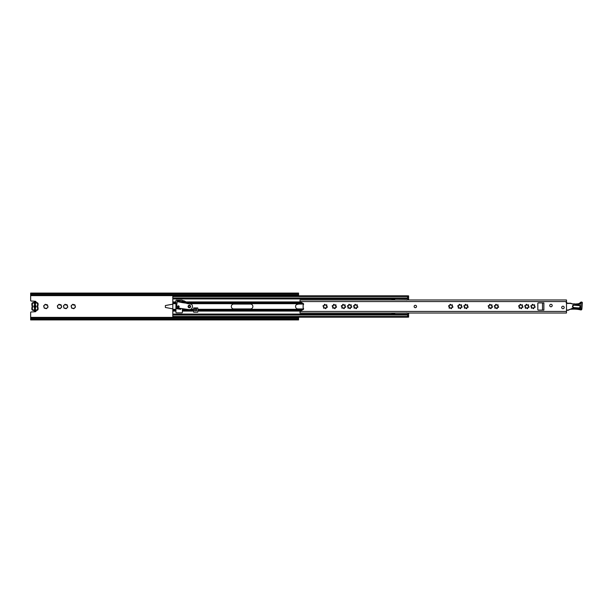 <?xml version="1.0" encoding="UTF-8"?>
<svg xmlns="http://www.w3.org/2000/svg" width="613" height="613" viewBox="0 0 613 613"><rect width="100%" height="100%" fill="white"/><g stroke="black" fill="none" stroke-linecap="round" stroke-linejoin="round"><path stroke-width="0.92" d="M45.898 308.308L45.96 308.485A0.429 0.429 0 0 0 46.741 308.27L47.622 307.397A0.429 0.429 0 0 0 47.829 306.607L47.508 305.412A0.429 0.429 0 0 0 46.933 304.837A1.985 1.985 0 0 0 45.737 304.515A0.429 0.429 0 0 0 44.956 304.73A1.985 1.985 0 0 0 44.075 305.603A0.429 0.429 0 0 0 43.868 306.393A1.985 1.985 0 0 0 44.19 307.588A0.429 0.429 0 0 0 44.764 308.163L45.898 308.308M44.764 308.163A1.985 1.985 0 0 0 45.96 308.485M59.561 308.308L59.622 308.485A0.429 0.429 0 0 0 60.411 308.27L61.285 307.397A0.429 0.429 0 0 0 61.499 306.607L61.177 305.412A0.429 0.429 0 0 0 60.603 304.837A1.985 1.985 0 0 0 59.407 304.515A0.429 0.429 0 0 0 58.618 304.73A1.985 1.985 0 0 0 57.745 305.603A0.429 0.429 0 0 0 57.53 306.393A1.985 1.985 0 0 0 57.852 307.588A0.429 0.429 0 0 0 58.427 308.163L59.561 308.308M58.427 308.163A1.985 1.985 0 0 0 59.622 308.485M65.652 308.308L65.714 308.485A0.429 0.429 0 0 0 66.495 308.27L67.376 307.397A0.429 0.429 0 0 0 67.583 306.607L67.261 305.412A0.429 0.429 0 0 0 66.687 304.837A1.985 1.985 0 0 0 65.491 304.515A0.429 0.429 0 0 0 64.71 304.73A1.985 1.985 0 0 0 63.829 305.603A0.429 0.429 0 0 0 63.622 306.393A1.985 1.985 0 0 0 63.944 307.588A0.429 0.429 0 0 0 64.518 308.163L65.652 308.308M64.518 308.163A1.985 1.985 0 0 0 65.714 308.485M73.322 308.308L73.384 308.485A0.429 0.429 0 0 0 74.173 308.27L75.047 307.397A0.429 0.429 0 0 0 75.253 306.607L74.939 305.412A0.429 0.429 0 0 0 74.357 304.837A1.985 1.985 0 0 0 73.162 304.515A0.429 0.429 0 0 0 72.38 304.73A1.985 1.985 0 0 0 71.506 305.603A0.429 0.429 0 0 0 71.292 306.393A1.985 1.985 0 0 0 71.614 307.588A0.429 0.429 0 0 0 72.188 308.163L73.322 308.308M72.188 308.163A1.985 1.985 0 0 0 73.384 308.485M66.687 304.837L66.104 305.174L65.491 304.515M64.71 304.73L63.829 305.603M60.603 304.837L60.02 305.174L59.407 304.515M58.618 304.73L57.745 305.603M74.357 304.837L73.775 305.174L73.162 304.515M72.38 304.73L71.506 305.603M46.933 304.837L46.35 305.174L45.737 304.515M44.956 304.73L44.075 305.603M298.577 317.189L298.577 319.066L30.65 319.066L30.65 318.109L298.577 318.109M30.65 294.891L298.577 294.891L298.577 293.934L30.65 293.934L30.65 300.539A0.483 0.483 0 0 0 31.102 301.014L35.263 301.274A0.958 0.958 0 0 1 36.136 302.47M36.129 310.507A0.958 0.958 0 0 1 35.263 311.726L31.102 311.986A0.483 0.483 0 0 0 30.65 312.461L30.65 318.109M298.577 294.891L298.577 295.811M66.495 308.27A1.985 1.985 0 0 0 67.376 307.397M67.583 306.607A1.985 1.985 0 0 0 67.261 305.412M60.411 308.27A1.985 1.985 0 0 0 61.285 307.397M61.499 306.607A1.985 1.985 0 0 0 61.177 305.412M46.741 308.27A1.985 1.985 0 0 0 47.622 307.397M47.829 306.607A1.985 1.985 0 0 0 47.508 305.412M74.173 308.27A1.985 1.985 0 0 0 75.047 307.397M75.253 306.607A1.985 1.985 0 0 0 74.939 305.412M30.65 293.934L30.65 293.075L298.577 293.075L298.577 293.934M298.577 319.066L298.577 319.925L30.65 319.925L30.65 319.066M298.577 304.056L296.401 304.646M34.489 309.894L34.489 309.174L35.447 309.174L35.447 309.894L34.489 309.894L34.489 303.083L35.447 303.083L35.447 303.826L34.489 303.826L34.489 303.083M35.447 307.573L35.447 305.412C36.397 306.132 36.397 306.852 35.447 307.573L35.447 309.894M43.868 306.393L44.19 307.588M71.292 306.393L71.614 307.588M57.53 306.393L57.852 307.588M63.622 306.393L63.944 307.588M172.812 308.852L165.38 307.458L165.38 305.542L172.812 304.148M179.096 306.983L177.525 306.983M176.452 306.983L175.923 306.983M175.923 306.017L176.59 306.017M177.793 306.017L178.827 306.017M37.255 310.239L37.109 309.78A0.72 0.72 0 0 0 37.6 309.098L38.083 309.098A1.195 1.195 0 0 1 37.255 310.239A3.739 3.739 0 0 1 36.389 310.408A0.483 0.483 0 0 0 36.098 310.538A1.632 1.632 0 0 1 33.838 310.538A0.483 0.483 0 0 0 33.539 310.408A3.739 3.739 0 0 1 32.673 310.239A1.195 1.195 0 0 1 31.845 309.098L31.845 308.078A1.441 1.441 0 0 1 31.937 307.573A3.126 3.126 0 0 0 31.937 305.404L32.389 305.236A3.601 3.601 0 0 1 32.389 307.741A0.958 0.958 0 0 0 32.328 308.078L32.328 309.098A0.72 0.72 0 0 0 32.826 309.78L32.673 310.239M33.539 310.408L33.577 309.933A0.958 0.958 0 0 1 34.167 310.193A1.149 1.149 0 0 0 35.761 310.193A0.958 0.958 0 0 1 36.351 309.933L36.389 310.408M34.489 307.565A1.195 1.195 0 0 1 34.489 305.412M35.447 303.083L35.447 305.412M37.109 309.78A3.257 3.257 0 0 1 36.351 309.933M37.6 309.098L37.6 308.078A0.958 0.958 0 0 0 37.539 307.741A3.601 3.601 0 0 1 37.539 305.236A0.958 0.958 0 0 0 37.6 304.899L37.6 303.879A0.72 0.72 0 0 0 37.109 303.197L37.255 302.745A1.195 1.195 0 0 1 38.083 303.879L38.083 304.899A1.441 1.441 0 0 1 37.991 305.404A3.126 3.126 0 0 0 37.991 307.573L37.539 307.741M32.673 302.745L32.826 303.197A0.72 0.72 0 0 0 32.328 303.879L31.845 303.879A1.195 1.195 0 0 1 32.673 302.745A3.739 3.739 0 0 1 33.539 302.569A0.483 0.483 0 0 0 33.838 302.439A1.632 1.632 0 0 1 36.098 302.439A0.483 0.483 0 0 0 36.389 302.569L36.351 303.044A3.257 3.257 0 0 1 37.109 303.197M36.351 303.044A0.958 0.958 0 0 1 35.761 302.784A1.149 1.149 0 0 0 34.167 302.784A0.958 0.958 0 0 1 33.577 303.044L33.539 302.569M32.826 303.197A3.257 3.257 0 0 1 33.577 303.044M32.328 303.879L32.328 304.899A0.958 0.958 0 0 0 32.389 305.236M33.577 309.933A3.257 3.257 0 0 1 32.826 309.78M38.083 309.098L38.083 308.078A1.441 1.441 0 0 0 37.991 307.573M31.845 303.879L31.845 304.899A1.441 1.441 0 0 0 31.937 305.404M36.389 302.569A3.739 3.739 0 0 1 37.255 302.745M189.348 307.343A0.843 0.843 0 0 0 190.191 306.5A0.843 0.843 0 0 0 189.348 305.657A0.843 0.843 0 0 0 188.513 306.5A0.843 0.843 0 0 0 189.348 307.343M182.398 302.569L182.398 300.676A0.529 0.529 0 0 0 181.869 300.148L176.452 300.148A0.529 0.529 0 0 0 175.923 300.676L175.923 312.324A0.529 0.529 0 0 0 176.452 312.852L181.869 312.852A0.529 0.529 0 0 0 182.398 312.324L182.398 308.668M197.984 309.32L197.746 307.941L193.67 307.941L193.67 312.209L197.746 312.209L197.984 309.32L303.435 309.32M172.812 316.906L172.812 295.811L407.653 295.811L407.653 296.523L172.812 296.523M407.653 316.906L407.653 314.3L172.812 314.3M407.653 298.508L407.653 296.523L408.61 296.531L407.653 296.508M172.812 298.508L407.653 298.7M391.922 313.021L391.922 313.45L394.703 313.45M394.703 299.55L391.922 299.55L391.922 299.979M303.596 304.056L297.995 304.056A2.444 2.444 0 0 0 295.55 306.5A2.444 2.444 0 0 0 297.995 308.944L303.596 308.944M233.752 304.056A2.444 2.444 0 0 0 231.308 306.5A2.444 2.444 0 0 0 233.752 308.944L250.433 308.944A2.444 2.444 0 0 0 252.878 306.5A2.444 2.444 0 0 0 250.433 304.056L233.752 304.056M196.643 308.224L196.643 310.791L194.773 310.791L194.773 308.224M196.643 308.469L194.773 308.469L196.643 308.469M407.653 316.492L408.61 316.492L408.61 317.128L407.653 317.128M394.703 314.3L394.703 313.097L407.139 313.097L408.61 313.649L408.61 316.254L407.653 316.254M407.653 296.746L408.61 296.746L408.61 299.351L407.139 299.903L394.703 299.979M394.703 299.903L394.703 298.7M408.61 313.021L408.61 313.649M407.653 295.872L408.61 295.872L408.61 296.746M407.024 299.941L408.61 299.351L408.61 299.979M394.703 313.12L393.125 313.021M394.703 299.88L392.305 299.979M407.139 313.097L406.572 312.891M407.139 299.903L406.572 300.109M392.305 313.021L393.125 313.12M188.789 303.565L186.957 303.55L185.731 301.841A2.398 2.398 0 0 0 184.942 301.267L184.092 300.883A1.441 1.441 0 0 0 183.701 300.768L182.674 300.623L182.39 302.646L177.203 301.642L176.215 308.676L180.728 309.304L180.843 308.454L188.919 309.588A3.119 3.119 0 0 0 191.463 304.209L188.75 303.826L190.858 303.734L190.881 302.454A0.383 0.383 0 0 0 190.559 302.017L189.417 301.864A0.383 0.383 0 0 0 188.98 302.186L188.804 303.45M190.612 306.676A1.272 1.272 0 0 1 189.172 307.757A1.272 1.272 0 0 1 188.091 306.324A1.272 1.272 0 0 1 189.532 305.243A1.272 1.272 0 0 1 190.612 306.676M179.142 306.799A0.843 0.843 0 0 1 178.191 307.511A0.843 0.843 0 0 1 177.479 306.569A0.843 0.843 0 0 1 178.429 305.849A0.843 0.843 0 0 1 179.142 306.799M191.463 304.209L190.858 303.734M177.203 301.642L177.326 300.791L181.831 301.427L181.716 302.278M182.39 302.646L186.681 303.243M415.323 305.305A1.195 1.195 0 0 0 414.12 306.5A1.195 1.195 0 0 0 415.323 307.695A1.195 1.195 0 0 0 416.518 306.5A1.195 1.195 0 0 0 415.323 305.305M562.949 306.209A1.249 1.249 0 0 0 561.7 307.458A1.249 1.249 0 0 0 562.949 308.707A1.249 1.249 0 0 0 564.198 307.458A1.249 1.249 0 0 0 562.949 306.209M550.964 304.293A1.249 1.249 0 0 0 549.715 305.542A1.249 1.249 0 0 0 550.964 306.791A1.249 1.249 0 0 0 552.206 305.542A1.249 1.249 0 0 0 550.964 304.293M522.56 307.397A0.429 0.429 0 0 0 522.981 306.998A0.429 0.429 0 0 0 522.613 306.546A0.552 0.552 0 0 1 522.345 305.558A0.429 0.429 0 0 0 522.391 304.914A0.429 0.429 0 0 0 521.747 304.96A0.552 0.552 0 0 1 520.759 304.692A0.429 0.429 0 0 0 520.222 304.332A0.429 0.429 0 0 0 519.939 304.914A0.552 0.552 0 0 1 519.211 305.634A0.429 0.429 0 0 0 518.636 305.918A0.429 0.429 0 0 0 518.996 306.454A0.552 0.552 0 0 1 519.265 307.442A0.429 0.429 0 0 0 519.518 308.209A0.429 0.429 0 0 0 519.862 308.04A0.552 0.552 0 0 1 520.851 308.308A0.429 0.429 0 0 0 521.272 308.676A0.429 0.429 0 0 0 521.671 308.086A0.552 0.552 0 0 1 522.391 307.366A0.429 0.429 0 0 0 522.56 307.397M528.644 307.397A0.429 0.429 0 0 0 529.073 306.998A0.429 0.429 0 0 0 528.705 306.546A0.552 0.552 0 0 1 528.437 305.558A0.429 0.429 0 0 0 528.475 304.914A0.429 0.429 0 0 0 527.839 304.96A0.552 0.552 0 0 1 526.843 304.692A0.429 0.429 0 0 0 526.314 304.332A0.429 0.429 0 0 0 526.031 304.914A0.552 0.552 0 0 1 525.303 305.634A0.429 0.429 0 0 0 524.728 305.918A0.429 0.429 0 0 0 525.088 306.454A0.552 0.552 0 0 1 525.349 307.442A0.429 0.429 0 0 0 525.609 308.209A0.429 0.429 0 0 0 525.946 308.04A0.552 0.552 0 0 1 526.942 308.308A0.429 0.429 0 0 0 527.364 308.676A0.429 0.429 0 0 0 527.755 308.086A0.552 0.552 0 0 1 528.483 307.366A0.429 0.429 0 0 0 528.644 307.397M534.735 307.397A0.429 0.429 0 0 0 535.164 306.998A0.429 0.429 0 0 0 534.789 306.546A0.552 0.552 0 0 1 534.528 305.558A0.429 0.429 0 0 0 534.567 304.914A0.429 0.429 0 0 0 533.923 304.96A0.552 0.552 0 0 1 532.935 304.692A0.429 0.429 0 0 0 532.406 304.332A0.429 0.429 0 0 0 532.115 304.914A0.552 0.552 0 0 1 531.394 305.634A0.429 0.429 0 0 0 530.82 305.918A0.429 0.429 0 0 0 531.172 306.454A0.552 0.552 0 0 1 531.44 307.442A0.429 0.429 0 0 0 531.701 308.209A0.429 0.429 0 0 0 532.038 308.04A0.552 0.552 0 0 1 533.026 308.308A0.429 0.429 0 0 0 533.456 308.676A0.429 0.429 0 0 0 533.846 308.086A0.552 0.552 0 0 1 534.574 307.366A0.429 0.429 0 0 0 534.735 307.397M498.2 307.397A0.429 0.429 0 0 0 498.63 306.998A0.429 0.429 0 0 0 498.254 306.546A0.552 0.552 0 0 1 497.994 305.558A0.429 0.429 0 0 0 498.032 304.914A0.429 0.429 0 0 0 497.388 304.96A0.552 0.552 0 0 1 496.4 304.692A0.429 0.429 0 0 0 495.863 304.332A0.429 0.429 0 0 0 495.58 304.914A0.552 0.552 0 0 1 494.86 305.634A0.429 0.429 0 0 0 494.285 305.918A0.429 0.429 0 0 0 494.637 306.454A0.552 0.552 0 0 1 494.906 307.442A0.429 0.429 0 0 0 495.166 308.209A0.429 0.429 0 0 0 495.503 308.04A0.552 0.552 0 0 1 496.492 308.308A0.429 0.429 0 0 0 496.913 308.676A0.429 0.429 0 0 0 497.312 308.086A0.552 0.552 0 0 1 498.04 307.366A0.429 0.429 0 0 0 498.2 307.397M492.109 307.397A0.429 0.429 0 0 0 492.538 306.998A0.429 0.429 0 0 0 492.17 306.546A0.552 0.552 0 0 1 491.902 305.558A0.429 0.429 0 0 0 491.94 304.914A0.429 0.429 0 0 0 491.304 304.96A0.552 0.552 0 0 1 490.308 304.692A0.429 0.429 0 0 0 489.779 304.332A0.429 0.429 0 0 0 489.496 304.914A0.552 0.552 0 0 1 488.768 305.634A0.429 0.429 0 0 0 488.193 305.918A0.429 0.429 0 0 0 488.553 306.454A0.552 0.552 0 0 1 488.814 307.442A0.429 0.429 0 0 0 489.074 308.209A0.429 0.429 0 0 0 489.412 308.04A0.552 0.552 0 0 1 490.408 308.308A0.429 0.429 0 0 0 490.829 308.676A0.429 0.429 0 0 0 491.22 308.086A0.552 0.552 0 0 1 491.948 307.366A0.429 0.429 0 0 0 492.109 307.397M467.757 307.397A0.429 0.429 0 0 0 468.179 306.998A0.429 0.429 0 0 0 467.811 306.546A0.552 0.552 0 0 1 467.543 305.558A0.429 0.429 0 0 0 467.589 304.914A0.429 0.429 0 0 0 466.945 304.96A0.552 0.552 0 0 1 465.957 304.692A0.429 0.429 0 0 0 465.42 304.332A0.429 0.429 0 0 0 465.137 304.914A0.552 0.552 0 0 1 464.409 305.634A0.429 0.429 0 0 0 463.834 305.918A0.429 0.429 0 0 0 464.194 306.454A0.552 0.552 0 0 1 464.462 307.442A0.429 0.429 0 0 0 464.715 308.209A0.429 0.429 0 0 0 465.06 308.04A0.552 0.552 0 0 1 466.049 308.308A0.429 0.429 0 0 0 466.47 308.676A0.429 0.429 0 0 0 466.868 308.086A0.552 0.552 0 0 1 467.589 307.366A0.429 0.429 0 0 0 467.757 307.397M452.509 307.397A0.429 0.429 0 0 0 452.93 306.998A0.429 0.429 0 0 0 452.563 306.546A0.552 0.552 0 0 1 452.294 305.558A0.429 0.429 0 0 0 452.34 304.914A0.429 0.429 0 0 0 451.697 304.96A0.552 0.552 0 0 1 450.708 304.692A0.429 0.429 0 0 0 450.172 304.332A0.429 0.429 0 0 0 449.888 304.914A0.552 0.552 0 0 1 449.168 305.634A0.429 0.429 0 0 0 448.586 305.918A0.429 0.429 0 0 0 448.946 306.454A0.552 0.552 0 0 1 449.214 307.442A0.429 0.429 0 0 0 449.475 308.209A0.429 0.429 0 0 0 449.812 308.04A0.552 0.552 0 0 1 450.8 308.308A0.429 0.429 0 0 0 451.222 308.676A0.429 0.429 0 0 0 451.62 308.086A0.552 0.552 0 0 1 452.34 307.366A0.429 0.429 0 0 0 452.509 307.397M461.666 307.397A0.429 0.429 0 0 0 462.095 306.998A0.429 0.429 0 0 0 461.719 306.546A0.552 0.552 0 0 1 461.459 305.558A0.429 0.429 0 0 0 461.497 304.914A0.429 0.429 0 0 0 460.853 304.96A0.552 0.552 0 0 1 459.865 304.692A0.429 0.429 0 0 0 459.329 304.332A0.429 0.429 0 0 0 459.045 304.914A0.552 0.552 0 0 1 458.325 305.634A0.429 0.429 0 0 0 457.75 305.918A0.429 0.429 0 0 0 458.103 306.454A0.552 0.552 0 0 1 458.371 307.442A0.429 0.429 0 0 0 458.631 308.209A0.429 0.429 0 0 0 458.968 308.04A0.552 0.552 0 0 1 459.957 308.308A0.429 0.429 0 0 0 460.378 308.676A0.429 0.429 0 0 0 460.777 308.086A0.552 0.552 0 0 1 461.505 307.366A0.429 0.429 0 0 0 461.666 307.397M357.433 307.397A0.429 0.429 0 0 0 357.854 306.998A0.429 0.429 0 0 0 357.486 306.546A0.552 0.552 0 0 1 357.218 305.558A0.429 0.429 0 0 0 357.264 304.914A0.429 0.429 0 0 0 356.62 304.96A0.552 0.552 0 0 1 355.632 304.692A0.429 0.429 0 0 0 355.096 304.332A0.429 0.429 0 0 0 354.812 304.914A0.552 0.552 0 0 1 354.084 305.634A0.429 0.429 0 0 0 353.509 305.918A0.429 0.429 0 0 0 353.87 306.454A0.552 0.552 0 0 1 354.138 307.442A0.429 0.429 0 0 0 354.391 308.209A0.429 0.429 0 0 0 354.735 308.04A0.552 0.552 0 0 1 355.724 308.308A0.429 0.429 0 0 0 356.145 308.676A0.429 0.429 0 0 0 356.544 308.086A0.552 0.552 0 0 1 357.264 307.366A0.429 0.429 0 0 0 357.433 307.397M351.341 307.397A0.429 0.429 0 0 0 351.77 306.998A0.429 0.429 0 0 0 351.395 306.546A0.552 0.552 0 0 1 351.134 305.558A0.429 0.429 0 0 0 351.172 304.914A0.429 0.429 0 0 0 350.529 304.96A0.552 0.552 0 0 1 349.54 304.692A0.429 0.429 0 0 0 349.012 304.332A0.429 0.429 0 0 0 348.728 304.914A0.552 0.552 0 0 1 348 305.634A0.429 0.429 0 0 0 347.425 305.918A0.429 0.429 0 0 0 347.778 306.454A0.552 0.552 0 0 1 348.046 307.442A0.429 0.429 0 0 0 348.307 308.209A0.429 0.429 0 0 0 348.644 308.04A0.552 0.552 0 0 1 349.632 308.308A0.429 0.429 0 0 0 350.061 308.676A0.429 0.429 0 0 0 350.452 308.086A0.552 0.552 0 0 1 351.18 307.366A0.429 0.429 0 0 0 351.341 307.397M345.249 307.397A0.429 0.429 0 0 0 345.678 306.998A0.429 0.429 0 0 0 345.311 306.546A0.552 0.552 0 0 1 345.042 305.558A0.429 0.429 0 0 0 345.081 304.914A0.429 0.429 0 0 0 344.445 304.96A0.552 0.552 0 0 1 343.449 304.692A0.429 0.429 0 0 0 342.92 304.332A0.429 0.429 0 0 0 342.636 304.914A0.552 0.552 0 0 1 341.908 305.634A0.429 0.429 0 0 0 341.334 305.918A0.429 0.429 0 0 0 341.694 306.454A0.552 0.552 0 0 1 341.954 307.442A0.429 0.429 0 0 0 342.215 308.209A0.429 0.429 0 0 0 342.552 308.04A0.552 0.552 0 0 1 343.548 308.308A0.429 0.429 0 0 0 343.97 308.676A0.429 0.429 0 0 0 344.36 308.086A0.552 0.552 0 0 1 345.088 307.366A0.429 0.429 0 0 0 345.249 307.397M336.093 307.397A0.429 0.429 0 0 0 336.522 306.998A0.429 0.429 0 0 0 336.146 306.546A0.552 0.552 0 0 1 335.886 305.558A0.429 0.429 0 0 0 335.924 304.914A0.429 0.429 0 0 0 335.288 304.96A0.552 0.552 0 0 1 334.292 304.692A0.429 0.429 0 0 0 333.763 304.332A0.429 0.429 0 0 0 333.48 304.914A0.552 0.552 0 0 1 332.752 305.634A0.429 0.429 0 0 0 332.177 305.918A0.429 0.429 0 0 0 332.53 306.454A0.552 0.552 0 0 1 332.798 307.442A0.429 0.429 0 0 0 333.058 308.209A0.429 0.429 0 0 0 333.395 308.04A0.552 0.552 0 0 1 334.391 308.308A0.429 0.429 0 0 0 334.813 308.676A0.429 0.429 0 0 0 335.204 308.086A0.552 0.552 0 0 1 335.932 307.366A0.429 0.429 0 0 0 336.093 307.397M326.936 307.397A0.429 0.429 0 0 0 327.365 306.998A0.429 0.429 0 0 0 326.99 306.546A0.552 0.552 0 0 1 326.729 305.558A0.429 0.429 0 0 0 326.767 304.914A0.429 0.429 0 0 0 326.131 304.96A0.552 0.552 0 0 1 325.135 304.692A0.429 0.429 0 0 0 324.606 304.332A0.429 0.429 0 0 0 324.323 304.914A0.552 0.552 0 0 1 323.595 305.634A0.429 0.429 0 0 0 323.02 305.918A0.429 0.429 0 0 0 323.373 306.454A0.552 0.552 0 0 1 323.641 307.442A0.429 0.429 0 0 0 323.902 308.209A0.429 0.429 0 0 0 324.239 308.04A0.552 0.552 0 0 1 325.227 308.308A0.429 0.429 0 0 0 325.656 308.676A0.429 0.429 0 0 0 326.047 308.086A0.552 0.552 0 0 1 326.775 307.366A0.429 0.429 0 0 0 326.936 307.397M300.01 311.979L300.025 311.442A0.483 0.483 0 0 1 300.263 311.128L303.213 309.504A0.766 0.766 0 0 0 303.312 308.232A0.483 0.483 0 0 1 303.129 307.849L303.129 305.151A0.483 0.483 0 0 1 303.312 304.768A0.766 0.766 0 0 0 303.213 303.496L300.263 301.872A0.483 0.483 0 0 1 300.025 301.558L300.01 300.784M566.496 301.558L300.025 301.558L300.01 299.979L566.496 299.979L566.496 313.021L300.01 313.021L300.01 311.55M543.869 302.906L538.306 302.906A0.483 0.483 0 0 0 537.823 303.381L537.823 309.619A0.483 0.483 0 0 0 538.306 310.094L543.869 310.094L543.869 302.906M542.52 302.906L542.52 310.094M572.481 306.278A1.441 1.441 0 0 1 574.021 304.952L579.277 305.343A1.441 1.441 0 0 1 580.603 306.883A1.441 1.441 0 0 1 579.063 308.216L573.806 307.818A1.441 1.441 0 0 1 572.481 306.278M571.14 303.351L567.454 303.481L566.09 302.554M570.19 309.297A0.483 0.483 0 0 1 570.259 309.266L571.14 309.289M580.335 302.531L581.047 303.174C579.216 304.929 577.162 305.243 574.894 304.102L577.224 303.833A3.939 3.939 0 0 0 580.335 302.531A1.441 1.441 0 0 1 581.515 302.063L581.683 302.071A0.72 0.72 0 0 1 582.35 302.845L581.89 309.044A0.958 0.958 0 0 1 580.703 309.91A27.945 27.945 0 0 0 571.048 309.297L570.435 309.251M571.454 303.535L571.454 303.535A3.425 3.425 0 0 0 573.025 303.887L574.894 303.864M570.611 303.197L567.446 303.236L570.611 303.443M566.994 302.929A0.483 0.483 0 0 0 567.446 303.236L566.994 302.929A0.958 0.958 0 0 0 566.496 302.401M566.496 310.293L568.067 310.27A0.958 0.958 0 0 0 568.489 310.17L569.745 309.527M581.461 302.753L581.515 302.063M581.89 309.044L580.932 308.975L580.703 309.91M570.757 309.006L568.381 309.956L570.757 309.006M573.025 304.125L571.01 303.55M30.65 295.627L298.577 295.627M35.922 307.205L35.922 305.772M30.65 317.373L298.577 317.373M30.65 295.152L298.577 295.152M30.65 317.848L298.577 317.848M298.577 304.109L297.481 304.109M32.328 309.098L31.845 309.098M32.328 308.078L31.845 308.078M32.389 307.741L31.937 307.573M32.328 304.899L31.845 304.899M37.6 303.879L38.083 303.879M37.6 304.899L38.083 304.899M37.539 305.236L37.991 305.404M37.6 308.078L38.083 308.078M175.923 311.082L172.812 311.082M175.923 310.967L172.812 310.967M193.424 310.967L182.398 310.967M193.424 311.082L182.398 311.082M175.923 309.32L172.812 309.32M175.923 310.032L172.812 310.032M193.424 310.032L182.398 310.032M193.424 309.32L190.674 309.32M187.034 309.32L182.398 309.32M175.923 302.033L172.812 302.033M175.923 301.918L172.812 301.918M175.923 302.968L172.812 302.968M175.923 303.68L172.812 303.68M407.653 316.477L172.812 316.477M407.653 315.013L172.812 315.013M394.703 314.063L172.812 314.063M300.347 311.082L197.984 311.082M300.562 310.967L197.984 310.967M302.263 310.032L197.984 310.032M407.653 297.987L172.812 297.987M394.703 298.937L172.812 298.937M300.347 301.918L189.823 301.918M189.156 301.918L185.8 301.918M300.562 302.033L190.62 302.033M189.042 302.033L185.885 302.033M303.435 303.68L190.819 303.68M188.743 303.68L187.884 303.68M302.263 302.968L190.812 302.968M188.873 302.968L186.528 302.968M196.643 309.619L194.773 309.619M408.61 313.258L407.538 313.258M407.798 313.35L408.61 313.35M408.61 299.65L407.798 299.65M407.538 299.742L408.61 299.742M407.653 296.14L408.61 296.14M408.61 316.86L407.653 316.86M190.827 302.845L188.927 302.577M185.731 301.841L182.567 301.397M182.444 302.263L186.429 302.822M176.337 307.818L180.843 308.454M300.025 311.442L566.496 311.442M579.277 305.343L580.365 306.868L579.086 307.971L573.822 307.58C572.465 306.676 572.519 305.879 573.998 305.19L579.262 305.588M582.35 302.845L581.653 302.968L582.35 302.845M571.661 308.278L580.932 308.975L576.297 308.247M580.932 308.975L581.047 303.174M566.496 310.055L568.059 310.032M407.653 317.189L172.812 317.189"/></g></svg>
